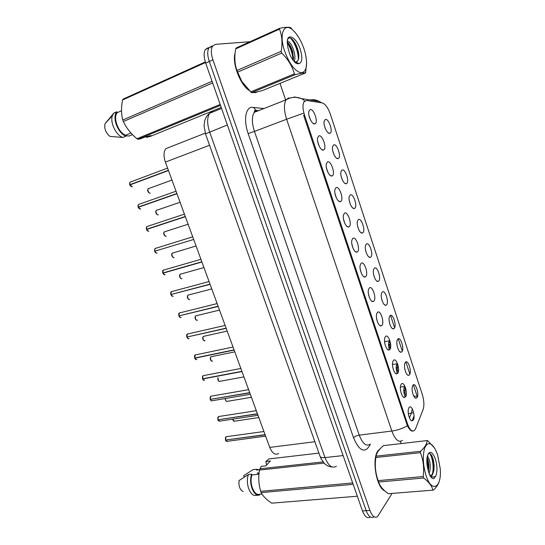 <?xml version="1.0" encoding="UTF-8"?>
<svg xmlns="http://www.w3.org/2000/svg" width="545" height="545" viewBox="0 0 545 545"><rect width="100%" height="100%" fill="white"/><g stroke="black" fill="none" stroke-linecap="round" stroke-linejoin="round"><path stroke-width="0.82" d="M405.371 362.35C407.912 358.794 412.156 371.717 409.479 374.803L408.607 375.348C406.229 375.88 403.47 367.003 404.874 363.331L405.371 362.35M404.887 369.421L404.737 368.631M397.734 339.16C400.357 335.802 404.642 348.855 401.876 351.743L401.079 352.22C398.688 352.813 395.793 343.984 397.162 340.257L397.734 339.16M390.016 315.739C392.727 312.578 397.053 325.767 394.205 328.451L393.476 328.86C391.072 329.521 388.033 320.719 389.375 316.938L390.016 315.739M389.716 323.744L389.246 321.536M382.222 292.079C385.015 289.123 389.389 302.441 386.453 304.921L385.806 305.268C383.387 305.997 380.206 297.216 381.514 293.373L382.222 292.079M381.991 300.384L381.405 297.808M374.347 268.174C377.229 265.435 381.643 278.883 378.618 281.145L378.053 281.438C375.621 282.235 372.296 273.461 373.57 269.564L374.347 268.174M374.183 276.737L373.489 273.883M366.39 244.024C369.36 241.496 373.822 255.087 370.709 257.131L370.225 257.363C367.786 258.228 364.305 249.447 365.545 245.502L366.39 244.024M366.294 252.812L365.504 249.739M358.351 219.628C361.417 217.319 365.927 231.046 362.711 232.872L362.323 233.049C359.87 233.975 356.232 225.18 357.431 221.181L358.351 219.628M358.317 228.621L357.438 225.378M350.231 194.974C353.385 192.889 357.942 206.759 354.638 208.353L354.332 208.483C351.879 209.478 348.078 200.649 349.243 196.595L350.231 194.974M350.258 204.157L349.291 200.785M342.022 170.06C345.278 168.207 349.876 182.221 346.477 183.583L346.266 183.665C343.806 184.728 339.842 175.851 340.966 171.75L342.022 170.06M342.117 179.414L341.068 175.953M333.731 144.888C337.076 143.267 341.729 157.423 338.227 158.554L338.118 158.595C335.652 159.719 331.517 150.781 332.6 146.625L333.731 144.888M333.881 154.398L332.757 150.876M325.345 119.45C328.798 118.067 333.492 132.374 329.895 133.259L329.882 133.266C327.416 134.452 323.103 125.439 324.152 121.235L325.345 119.45M325.563 129.097L324.37 125.554M412.933 385.301C415.392 381.555 419.595 394.348 417 397.639L416.06 398.245C413.709 398.708 411.073 389.784 412.504 386.173L412.933 385.301M401.27 384.15C403.913 380.301 408.28 393.49 405.494 396.869L404.499 397.496C402.033 397.973 399.301 388.987 400.759 385.172L401.27 384.15M400.909 392.236L400.452 389.634M393.415 360.477C396.147 356.832 400.555 370.157 397.68 373.332L396.76 373.877C394.273 374.429 391.399 365.504 392.829 361.628L393.415 360.477M393.122 368.897L392.55 365.858M385.479 336.565C388.299 333.124 392.747 346.586 389.784 349.543L388.946 350.026C386.439 350.653 383.421 341.763 384.818 337.825L385.479 336.565M385.247 345.271L384.566 341.885M377.453 312.394C380.369 309.172 384.865 322.769 381.807 325.515L381.05 325.924C378.53 326.625 375.362 317.769 376.718 313.77L377.453 312.394M377.297 321.366L376.5 317.701M369.346 287.971C372.358 284.967 376.902 298.708 373.747 301.228L373.08 301.576C370.539 302.346 367.214 293.51 368.536 289.456L369.346 287.971M369.258 297.182L368.352 293.292M361.158 263.296C364.258 260.517 368.849 274.401 365.6 276.69L365.027 276.976C362.473 277.814 358.985 268.985 360.272 264.87L361.158 263.296M361.131 272.718L360.122 268.644M352.874 238.349C356.076 235.801 360.715 249.828 357.37 251.892L356.886 252.11C354.325 253.03 350.673 244.187 351.913 240.018L352.874 238.349M352.922 247.982L351.811 243.751M344.508 213.143C347.805 210.826 352.499 225.003 349.052 226.829L348.671 226.993C346.095 227.98 342.274 219.117 343.473 214.894L344.508 213.143M344.631 222.966L343.411 218.613M336.054 187.664C339.453 185.586 344.195 199.913 340.645 201.493L340.359 201.609C337.784 202.672 333.785 193.761 334.943 189.483L336.054 187.664M336.245 197.665L334.93 193.223M327.504 161.913C331.006 160.073 335.795 174.557 332.143 175.892L331.966 175.96C329.384 177.084 325.202 168.126 326.319 163.793L327.504 161.913M327.77 172.077L326.353 167.567M318.866 135.875C322.47 134.295 327.313 148.928 323.553 150.011L323.478 150.038C320.903 151.231 316.529 142.197 317.599 137.817L318.866 135.875M319.2 146.196L317.694 141.645M310.125 109.559C313.818 108.237 318.716 122.918 314.908 123.838L314.867 123.844C312.278 125.023 307.768 115.949 308.79 111.541L310.125 109.559M310.534 120.023L308.947 115.458M409.05 407.578C411.604 403.532 415.924 416.584 413.226 420.168L412.163 420.869C409.717 421.278 407.122 412.224 408.614 408.471L409.05 407.578M408.614 415.249L408.287 413.253M397.434 363.447L397.053 363.788C395.834 365.92 395.881 369.04 397.196 373.155M404.935 386.276L404.615 386.603C403.368 389.11 403.518 392.475 405.064 396.712M398.177 372.392C397.196 369.803 397.094 367.766 397.877 366.274L398.204 366.015M406.018 395.738C404.819 393.129 404.622 390.901 405.425 389.062L405.807 388.755M415.617 428.602L414.568 430.339C412.163 432.151 409.813 430.025 407.524 423.969L304.485 114.975C302.666 109.068 302.502 104.667 304.015 101.786L306.672 100.478L322.177 102.91C325.27 103.877 327.967 107.563 330.263 113.973L422.361 394.689C424.112 400.602 424.351 405.575 423.077 409.615L415.617 428.602M278.72 453.501C275.279 455.422 272.282 453.385 269.727 447.391L165.394 162.11C163.459 156.292 163.602 151.81 165.816 148.656L205.267 133.157M390.274 348.711C389.518 346.266 389.512 344.447 390.247 343.255L390.527 343.207M384.545 341.688L389.409 340.761C388.231 342.58 388.19 345.448 389.287 349.372M380.233 448.671L378.073 450.661C371.526 458.57 376.302 487.707 384.756 490.875M253.2 92.548L255.632 92.616L257.615 91.744M413.056 431.068C411.414 431.531 409.52 429.76 407.36 425.747L303.654 115.349M211.848 45.998L208.946 47.851C207.236 50.964 207.352 55.508 209.3 61.483L366.179 510.672C368.481 516.524 371.036 518.574 373.856 516.837C371.036 518.574 368.481 516.524 366.179 510.672L209.3 61.483C207.352 55.508 207.236 50.964 208.946 47.851L211.848 45.998M390.533 315.405L394.614 327.804M398.231 338.792L402.278 351.069M405.862 361.941L409.86 374.095M413.41 384.865L417.3 396.596L413.696 396.011M235.12 53.056C231.904 62.627 239.827 83.991 248.82 90.32M249.992 41.733L215.432 44.336L212.543 46.189C210.847 49.302 210.97 53.853 212.925 59.848L369.898 510.413C372.194 516.279 374.742 518.343 377.542 516.599L392.073 493.409M401.175 443.582L400.425 441.361M285.621 100.001L280.028 83.365M208.292 47.647L205.37 49.506C203.646 52.62 203.755 57.15 205.703 63.104L362.486 510.931C364.782 516.762 367.357 518.813 370.191 517.076M226.822 436.634L225.889 436.845L225.473 440.033L265.074 434.665M225.705 439.999L265.142 434.862M405.603 388.939L405.03 387.577L404.519 387.556L403.893 388.578M404.485 392.809L405.064 392.938M405.092 393.095L404.002 392.788M405.078 396.297L405.732 396.474M405.296 389.28L403.804 391.474M219.233 416.455L218.32 416.646L217.891 419.807L217.843 417.395M218.143 419.766L257.499 413.955M217.891 419.807L257.424 413.75M211.569 396.092L210.69 396.263L210.241 399.396L249.705 392.652M210.527 399.349L249.78 392.85M203.816 375.539L202.985 375.703L202.522 378.802L202.427 376.588M203.959 380.362L202.556 378.993L241.994 371.554M202.522 378.802L241.919 371.349M195.955 354.795L195.144 354.999L194.728 358.024L194.613 355.912M196.234 359.632L194.769 358.215L234.125 350.054M194.728 358.024L234.05 349.849M398.068 366.158L396.964 364.762L396.29 365.811M396.399 370.184L397.557 370.464M396.678 368.011L397.428 367.228M396.998 370.246L397.537 370.355M397.727 366.499L396.208 368.699M390.452 343.214L389.328 341.735L388.605 342.812M388.776 347.363L389.947 347.608M388.721 345.428L389.777 344.406M389.559 347.472L389.934 347.553M390.084 343.486L388.544 345.694M437.628 454.911L435.475 449.666C431.293 442.383 427.736 441.736 424.8 447.711C422.457 455.382 422.866 464.647 426.026 475.506C431.715 493.518 441.852 487.802 440.251 468.877L437.628 454.911M427.069 440.571L383.414 445.64C379.122 449.264 376.677 452.766 376.07 456.138L420.577 451.287C424.834 447.391 427.001 443.821 427.069 440.571L427.689 440.66L434.603 448.085M420.577 451.287L420.413 452.677L375.859 457.493C374.674 465.301 375.43 473.019 378.135 480.635L378.618 482.046C379.947 486.147 383.162 490.037 388.285 493.716L388.953 493.709M378.135 480.635L423.138 476.534C424.296 468.346 423.383 460.389 420.413 452.677M423.138 476.534L423.629 477.999L378.618 482.046M376.07 456.138L375.859 457.493M429.079 473.591C430.461 469.749 430.611 465.403 429.535 460.559L427.416 455.668M428.438 471.595L428.888 465.546L428.213 460.689L427.13 457.432M429.732 475.117L432.246 475.213L433.861 470.546L434.147 465.43L433.343 459.898L432.028 456.145C430.591 453.454 429.269 452.725 428.05 453.971M430.85 475.683L431.633 475.267L433.827 470.791M435.36 458.938C432.001 450.879 429.269 450.17 427.164 456.805C426.572 460.327 426.762 464.272 427.75 468.645L429.514 474.709C430.897 477.372 432.301 478.701 433.725 478.687L435.755 476.085C437.492 471.609 437.363 465.893 435.36 458.938M435.755 476.085C434.276 477.311 432.573 477.256 430.652 475.914L430.08 475.376M377.78 479.92L378.816 482.598M388.285 493.716L433.486 490.112C436.756 486.883 438.711 483.79 439.365 480.819M432.866 490.105C431.919 485.977 428.84 481.937 423.629 477.999M427.832 469.068L426.844 459.789M432.192 474.722C434.229 468.462 432.594 457.548 429.835 453.508M428.336 471.234L428.431 466.002L426.994 457.909M431.477 477.584L432.035 476.684M433.391 472.392L433.725 465.921C433.466 461.629 432.669 457.977 431.333 454.959M304.13 49.241C301.399 41.229 297.836 35.037 293.435 30.663C284.265 21.303 278.529 33.661 284.694 51.291C289.559 64.16 295.036 71.334 301.119 72.812C306.426 72.035 307.85 65.652 305.398 53.662L304.13 49.241M293.435 30.663L294.947 32.237M291.589 28.524L290.676 27.706C289.184 26.971 285.58 27.141 279.871 28.224L279.49 29.123L235.719 48.893C234.227 56.837 234.643 64.044 236.952 70.496L241.769 81.423L251.463 92.65C253.377 92.691 257.07 91.982 262.533 90.525L305.609 72.907L306.644 62.402M236.952 70.496L281.166 51.319C282.644 42.987 282.078 35.589 279.49 29.123M281.166 51.319L281.751 53.069L237.531 72.178M279.871 28.224L236.148 47.994L235.719 48.893M294.307 61.483C295.145 59.017 295.104 55.842 294.171 51.959C292.277 45.514 289.995 41.836 287.344 40.929M293.394 60.597L292.869 52.518C291.623 47.905 289.926 44.561 287.787 42.483L287.269 42.054M294.239 61.612L295.56 62.11L297.679 61.04L298.04 60.284C299.069 58.022 299.103 54.861 298.149 50.801L298.047 50.385C296.63 45.358 294.682 41.631 292.188 39.213C289.974 37.332 288.428 37.496 287.556 39.696M296.48 62.048L297.972 60.447M300.343 49.643C296.596 37.367 286.868 31.855 287.263 42.687L287.971 47.98L290.015 54.936C291.813 58.724 293.782 61.483 295.921 63.22L299.219 63.636C302.264 62.225 302.639 57.559 300.343 49.643M299.219 63.636L294.28 61.462M237.279 71.804L242.205 82.125M250.496 91.955L294.382 73.882L295.301 74.631L251.463 92.65M294.382 73.882C292.304 66.238 288.094 59.303 281.751 53.069M305.609 72.907C304.28 72.642 300.847 73.214 295.301 74.631M293.067 60.168C292.57 53.546 290.635 47.783 287.269 42.885M297.441 63.84L297.659 63.268M298.258 59.814C298.742 52.572 294.361 41.202 290.138 37.973M293.605 58.281L292.767 53.539C291.602 49.105 289.988 45.467 287.923 42.605M297.938 63.901L298.129 63.493M298.837 56.455L298.054 51.659C296.793 46.72 295.002 42.735 292.685 39.71M379.756 449.196L378.141 450.858C371.901 458.434 376.03 486.065 384.15 490.316M258.991 473.878L257.247 473.067L259.093 472.876M266.662 464.98L265.824 461.492L270.375 460.975L265.865 465.846L261.28 466.35L259.474 470.062C258.255 477.229 258.657 484.314 260.687 491.324L261.164 492.612C263.092 496.297 266.614 499.813 271.717 503.151L357.336 496.223M258.964 474.218L252.015 474.94C248.976 482.802 253.827 495.759 259.209 494.295L262.009 494.043M252.015 474.94L251.722 474.164C248.22 482.598 253.616 497.02 259.495 495.064L259.209 494.295M251.722 474.164L248.466 474.504C245.127 482.502 249.814 496.277 255.557 495.453L258.391 495.16M248.466 474.504L239.017 480.567C238.533 486.201 239.902 489.846 243.125 491.515M260.687 491.324L352.69 482.952M353.174 484.335L261.164 492.612M324.002 463.093L259.474 470.062M259.808 468.809L323.008 461.922M318.927 453.12L269.046 458.91L265.824 461.492M256.777 470.028L259.563 469.729M259.134 469.77L256.32 469.272L256.606 470.049M244.221 477.12L243.683 475.669L253.078 469.627L256.32 469.272M235.004 54.262C232.66 63.772 239.65 82.656 247.9 89.373M253.943 92.446L256.94 91.894M205.315 61.932L123.136 99.095L122.598 99.98C121.099 107.263 121.167 113.939 122.795 120.002L123.354 121.515C126.365 127.98 130.889 133.709 136.924 138.723L137.987 139.275L140.385 138.859L144.834 137.033L151.047 135.569L146.632 137.374L150.692 136.264L221.216 107.42M121.508 110.771L117.27 112.645C112.665 117.611 118.34 132.776 125.67 135.242L130.97 133.021M117.27 112.645L116.787 111.902C111.752 117.243 118.095 133.804 126.004 136.141L125.67 135.242M116.93 111.739L113.789 113.128L112.427 115.567C109.783 122.353 116.058 135.398 122.857 137.463L126.004 136.141M113.789 113.128L105.015 123.756C104.102 128.552 105.716 132.755 109.845 136.379L122.857 137.463M122.795 120.002L212.066 81.287M212.645 82.935L123.354 121.515M205.513 62.539L122.598 99.98M220.5 105.369L137.987 139.275M136.924 138.723L220.173 104.442M146.632 137.374L146.026 136.754M132.36 134.704L129.226 136.012L125.881 135.807M188.011 333.867L187.255 334.099L186.867 337.055L186.737 335.039M187.289 336.96L226.189 328.349M186.867 337.055L226.114 328.144M180 312.748L179.291 313L178.903 315.896L218.102 306.236M179.434 315.766L218.177 306.447M171.907 291.439L171.259 291.711L170.892 294.538L210.016 284.122M171.532 294.375L210.091 284.327M163.738 269.945L163.146 270.225L162.846 272.984L162.669 271.253M164.645 274.816L162.887 273.188L201.929 262.002M162.846 272.984L201.848 261.791M162.901 273.174L163.602 272.766M155.495 248.248L154.964 248.534L154.691 251.225L154.501 249.59M154.691 251.225L193.686 239.466M147.177 226.359L146.707 226.638L146.455 229.268L146.258 227.721M148.424 231.237L146.503 229.486L185.361 216.706M184.421 214.137L146.707 226.638L146.428 229.282L185.28 216.494L146.455 229.268M146.516 229.479L185.307 216.563M139.268 204.225L138.369 204.538L138.151 207.107L137.946 205.642M176.927 193.645L138.198 207.325L176.955 193.727M138.137 207.114L176.9 193.577M138.151 207.107L176.88 193.509M130.841 181.901L129.955 182.228L129.751 184.748L129.553 183.352M129.839 184.953L168.473 170.524L129.826 184.953L132.312 186.758M167.581 168.092L129.955 182.228L129.73 184.748L168.439 170.435M129.758 184.735L168.391 170.306M304.485 114.975L303.633 115.295M407.524 423.969L406.665 424.078M314.881 441.743L269.727 447.391M209.553 145.263L165.394 162.11M370.348 444.114L369.687 445.551C364.619 453.542 359.23 450.94 353.528 437.744L248.159 133.586L254.46 131.42L359.23 435.142C362.643 443.773 366.315 446.771 370.253 444.127M248.159 133.586C243.635 120.949 245.339 108.312 251.436 107.29L263.991 108.523M256.981 110.369L254.195 112.386C251.701 116.65 251.79 122.993 254.46 131.42L286.636 119.226C283.938 110.574 283.741 104.102 286.05 99.83L288.666 97.855M303.143 113.36L286.636 119.226L391.848 431.034C397.564 430.23 402.735 428.465 407.36 425.747M321.107 102.746L319.172 101.411C316.332 99.83 313.321 99.354 310.153 99.967M290.219 97.821L290.669 97.896M304.757 100.914L301.773 98.631L294.205 96.901M402.455 440.319C398.783 442.983 395.248 439.89 391.848 431.034L359.23 435.142C356.662 435.578 354.761 436.443 353.528 437.744M412.293 408.839L411.359 413.205L413.648 412.633M408.375 413.614L411.359 413.205L409.438 417.886M212.925 59.848L205.703 63.104M369.898 510.413L362.486 510.931M259.297 110.376L258.609 110.294M256.606 110.478L255.694 110.158L253.486 107.208M417.702 395.425L416.925 395.541M212.87 111.071L209.634 113.285C206.991 117.577 206.991 123.79 209.634 131.938L325.011 457.596C328.397 465.907 332.191 468.761 336.394 466.166M343.105 455.572L325.011 457.596C322.388 457.855 320.767 457.493 320.133 456.519L319.99 456.117M331.953 466.895C329.521 466.881 327.102 465.846 324.697 463.775L321.107 458.829L320.133 456.519L205.492 133.845L227.367 124.982M221.57 108.421L209.634 113.285C207.325 115.084 205.703 117.488 204.777 120.493L204.055 125.759L205.52 133.906M226.155 436.729L226.536 436.674M225.453 440.006L225.453 437.526M225.548 440.224L227.394 441.293L265.619 436.157M225.855 440.796L226.734 441.45M232.681 419.159C233.083 420.883 233.764 421.551 234.732 421.156L258.814 417.545M233.287 420.726L232.66 419.159L234.112 421.305M404.519 387.556L405.412 389.082M218.538 416.564L218.954 416.496M218.3 420.611L217.952 419.997L219.887 421.101L257.996 415.317M210.861 396.222L211.297 396.14M210.22 399.376L210.172 397.087M210.677 400.248L210.302 399.594C210.881 400.779 211.549 401.154 212.312 400.718L250.305 394.28M240.856 368.454L202.965 375.716L202.488 378.802M202.59 379C203.183 380.226 203.871 380.614 204.661 380.172M202.985 379.702L202.583 379M195.287 354.972L195.764 354.87M195.233 358.978L194.79 358.222C195.403 359.462 196.105 359.877 196.902 359.462M225.93 400.895L225.242 398.531C225.446 400.739 226.168 401.672 227.415 401.311L251.409 397.305M396.964 364.762L397.857 366.294M217.952 377.671C217.728 380.287 218.422 381.493 220.044 381.296L243.942 376.888M218.511 380.894L217.939 377.705M389.328 341.735L390.234 343.275M210.935 356.737L210.895 356.771C209.927 359.4 210.486 360.851 212.564 361.124M211.024 360.715L210.404 357.575M187.391 334.065L187.889 333.956M187.412 338.064L186.928 337.253C187.548 338.513 188.257 338.949 189.074 338.561M179.434 312.966L179.932 312.844M178.917 315.882L178.78 313.975M179.523 316.965L178.998 316.093C179.618 317.367 180.341 317.83 181.178 317.476M171.396 291.677L171.9 291.541M170.912 294.532L170.762 292.713M171.559 295.669L170.987 294.743C171.62 296.03 172.356 296.514 173.208 296.194M203.374 336.36L203.285 336.422C202.352 339.024 202.931 340.482 205.015 340.788M203.483 340.366L202.801 337.253M195.737 315.8L195.607 315.896C194.715 318.471 195.308 319.929 197.399 320.269M195.873 319.833L195.13 316.754M188.039 295.063L187.862 295.186C187.003 297.734 187.616 299.191 189.708 299.566M188.195 299.123L187.398 296.071M163.289 270.184L163.793 270.034M163.534 274.183L162.907 273.188C163.548 274.496 164.297 275.007 165.162 274.714M155.107 248.486L155.604 248.336M154.766 251.436C155.4 252.764 156.156 253.296 157.042 253.043M155.434 252.505L154.753 251.436L156.572 253.125M146.85 226.591L147.341 226.427M147.266 230.63L146.523 229.486C147.177 230.821 147.947 231.387 148.846 231.162M138.519 204.484L138.989 204.321M138.226 207.318L140.576 209.082M139.023 208.551L138.212 207.325M130.112 182.173L130.562 182.003M130.711 186.267L129.826 184.953L131.91 186.84M180.266 274.135L180.048 274.292C179.223 276.805 179.857 278.27 181.955 278.679M180.456 278.229L179.598 275.198M172.424 253.016L172.166 253.2C171.375 255.694 172.029 257.158 174.127 257.608M172.649 257.145L171.723 254.134M164.515 231.714L164.208 231.918C163.459 234.384 164.134 235.856 166.232 236.339M164.781 235.876L163.786 232.879M156.531 210.207L156.183 210.445C155.468 212.877 156.163 214.362 158.268 214.887M156.837 214.417L155.775 211.419M148.478 188.516L148.083 188.768C147.402 191.179 148.117 192.664 150.229 193.23M148.833 192.766L147.688 189.762M313.157 123.402L314.908 123.838M392.475 364.523L397.121 363.713M400.405 387.114L404.758 386.439M410.937 420.284L412.163 420.869M321.748 149.575L323.478 150.038M330.25 175.476L331.966 175.96M338.677 201.105L340.359 201.609M347.015 226.468L348.671 226.993M355.279 251.572L356.886 252.11M363.461 276.417L365.027 276.976M371.561 301.003L373.08 301.576M379.586 325.345L381.05 325.924M387.536 349.44L388.946 350.026M395.411 373.291L396.76 373.877M403.211 396.91L404.499 397.496M414.895 397.721L416.06 398.245M328.294 132.864L329.882 133.266M336.544 158.173L338.118 158.595M344.719 183.222L346.266 183.665M352.813 208.02L354.332 208.483M360.831 232.565L362.323 233.049M368.767 256.872L370.225 257.363M376.636 280.927L378.053 281.438M384.429 304.75L385.806 305.268M392.155 328.335L393.476 328.86M399.805 351.689L401.079 352.22M407.387 374.817L408.607 375.348M257.172 110.335L254.658 110.499L254.195 112.386L286.05 99.83C289.858 97.657 293.83 96.894 297.952 97.535L301.773 98.631L319.172 101.411L321.85 102.862M412.476 419.882L414.05 415.992M212.543 46.189L205.37 49.506M263.916 431.511L226.005 436.749L225.439 440.026M404.424 387.686L404.056 387.842M256.3 410.685L218.395 416.584L217.857 419.8M219.206 421.265L217.932 419.991M248.615 389.668L210.711 396.242L210.207 399.396M211.617 400.902L210.281 399.587M233.022 347.036L195.144 354.999C194.545 355.156 194.395 356.157 194.694 358.024M226.781 401.474C225.834 401.215 225.317 400.228 225.228 398.531M396.801 364.973L396.433 365.136M219.39 381.473C218.123 380.962 217.632 379.695 217.932 377.678M389.096 342.028L388.735 342.192M234.786 351.845L210.895 356.771C209.832 358.351 210.179 359.864 211.93 361.294M431.633 475.267L432.246 475.213M434.147 465.43L433.725 465.921M432.028 456.145L431.477 455.17M428.431 466.002L428.888 465.546M295.56 62.11L297.986 63.452M298.149 50.801L298.054 51.659M292.767 53.539L292.883 52.572M113.646 113.299L116.787 111.902M105.015 123.756L112.427 115.567M225.119 325.413L187.255 334.099C186.662 334.289 186.526 335.277 186.833 337.055M188.441 338.718L186.908 337.253M217.135 303.585L179.291 313C178.712 313.239 178.583 314.199 178.903 315.896M180.579 317.612L178.978 316.093M209.076 281.547L171.259 291.711C170.701 291.97 170.578 292.917 170.892 294.538M172.649 296.31L170.967 294.743M227.183 331.06L203.285 336.422C202.243 338.036 202.624 339.542 204.416 340.938M219.512 310.091L195.607 315.896C194.592 317.524 194.994 319.023 196.827 320.406M211.773 288.918L187.862 295.186C186.867 296.834 187.31 298.333 189.183 299.689M200.935 259.297L163.146 270.225C162.601 270.518 162.492 271.444 162.812 272.991M192.719 236.83L154.964 248.534L154.657 251.238M176.042 191.227L138.369 204.538L138.117 207.12M140.208 209.144L138.198 207.325M203.959 267.554L180.048 274.292C179.026 275.825 179.496 277.323 181.458 278.788M196.071 245.993L172.166 253.2C171.164 254.767 171.668 256.259 173.678 257.696M188.114 224.227L164.208 231.918C163.248 233.533 163.786 235.031 165.83 236.414M180.075 202.256L156.183 210.445C155.257 212.107 155.836 213.606 157.907 214.948M171.961 180.075L148.083 188.768C147.198 190.478 147.811 191.976 149.916 193.277"/></g></svg>
